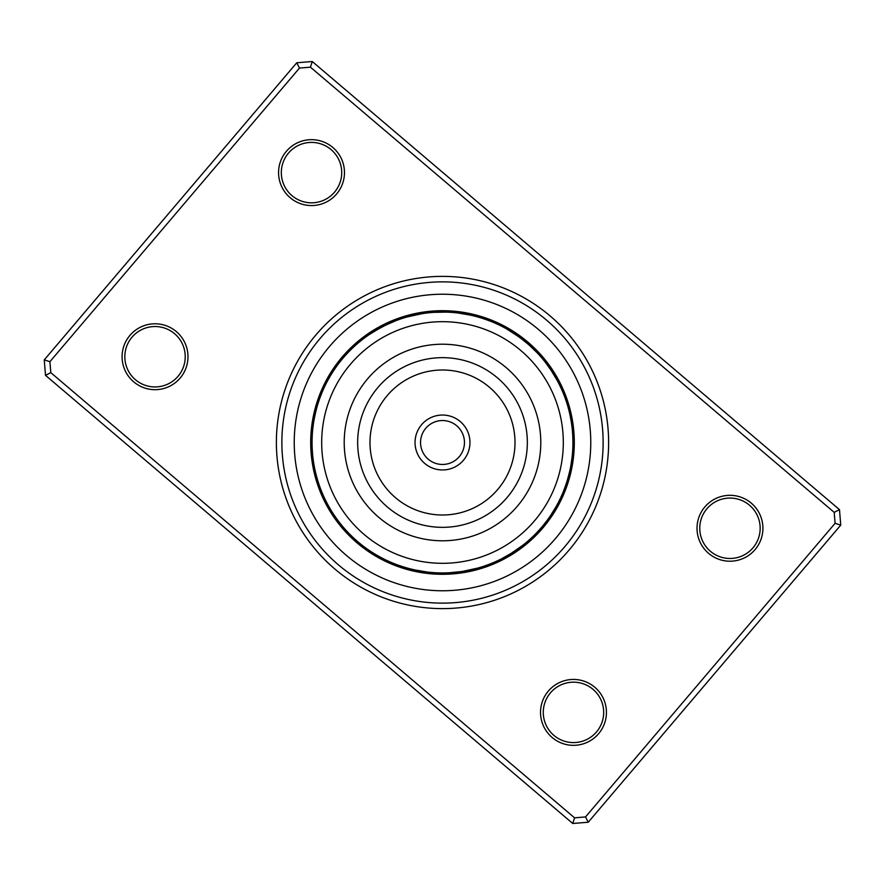 <?xml version="1.0" encoding="UTF-8"?>
<svg xmlns="http://www.w3.org/2000/svg" width="885" height="885" viewBox="0 0 885 885"><rect width="100%" height="100%" fill="white"/><g stroke="black" fill="none" stroke-linecap="round" stroke-linejoin="round"><path stroke-width="1.33" d="M535.48 535.912A14.282 14.282 -46.5 0 1 532.062 537.317L532.339 537.051M534.529 534.927A14.282 14.282 132 0 0 537.914 533.434M536.929 532.471A14.282 14.282 130.5 0 0 540.27 530.878M547.085 520.435L544.153 524.219M539.264 529.949A14.282 14.282 -51 0 0 542.571 528.279M541.543 527.371A14.282 14.282 127.5 0 0 544.795 525.613M552.163 513.112L552.528 512.537M543.744 524.728A14.282 14.282 126 0 0 546.952 522.88M549.032 520.103A14.282 14.282 -55.5 0 1 545.868 522.039L546.111 521.73M555.47 507.68L550.636 515.424M556.068 506.64A14.282 14.282 0 0 1 555.526 510.302A131.799 131.799 0 0 0 566.654 486.739A131.799 131.799 0 0 1 555.526 510.302M547.937 519.285A14.282 14.282 0 0 0 551.045 517.271M492.657 564.387A14.282 14.282 -24 0 1 488.951 564.376L489.316 564.232M495.854 563.026A14.282 14.282 154.5 0 1 492.148 563.103L492.502 562.96M495.312 561.754A14.282 14.282 153 0 0 499.007 561.577M502.127 560.039A14.282 14.282 -28.5 0 1 498.432 560.327L498.786 560.161M512.227 552.727L501.518 558.811A14.282 14.282 150 0 0 505.202 558.435M504.561 557.218A14.282 14.282 148.5 0 0 508.233 556.742M519.174 548.003L518.566 548.457M507.57 555.537A14.282 14.282 -33 0 0 511.22 554.961M521.929 545.945L522.88 545.215A14.282 14.282 0 0 1 520.977 548.39M522.88 545.215L510.523 553.789A14.282 14.282 0 0 0 514.163 553.114M438.783 572.872A14.282 14.282 -1.5 0 0 442.201 574.299M442.212 572.927A14.282 14.282 177 0 0 445.675 574.265M449.137 574.133A14.282 14.282 175.5 0 1 445.653 572.894L446.04 572.883M461.351 571.555L449.469 572.739M449.093 572.761A14.282 14.282 -6 0 0 452.611 573.911M452.523 572.54A14.282 14.282 172.5 0 0 456.063 573.602M459.514 573.203A14.282 14.282 171 0 1 455.941 572.23L456.328 572.197M462.955 572.706A14.282 14.282 -10.5 0 1 459.359 571.832L459.735 571.787M472.966 569.32L472.225 569.497M476.296 568.469L477.446 568.159A14.282 14.282 0 0 1 474.471 570.36M477.446 568.159L462.755 571.345A14.282 14.282 0 0 0 466.373 572.119M389.168 561.533A14.282 14.282 21 0 0 391.778 564.154M392.885 563.125L394.179 563.645M392.32 562.893A14.282 14.282 -160.5 0 0 395.009 565.449M404.301 567.208L397.387 564.873M395.518 564.176A14.282 14.282 -162 0 0 398.261 566.654M401.547 567.783A14.282 14.282 16.5 0 1 398.737 565.371L400.761 566.068M400.949 566.135L408.073 568.303M410.928 569.055L403.892 567.086M401.989 566.477A14.282 14.282 -165 0 0 404.865 568.812M414.269 569.84L407.188 568.059M405.275 567.506A14.282 14.282 -166.5 0 0 408.206 569.763M411.569 570.626A14.282 14.282 12 0 1 408.582 568.436L410.651 568.978M410.839 569.022L418.118 570.626M412.498 569.431L413.992 569.774M414.18 569.818L426.703 571.964A14.282 14.282 0 0 1 423.107 572.872M411.912 569.287A14.282 14.282 0 0 0 414.954 571.389M347.683 532.062A14.282 14.282 43.5 0 0 349.088 535.48M350.073 534.529A14.282 14.282 -138 0 0 351.566 537.914M352.529 536.929A14.282 14.282 -139.5 0 0 354.122 540.27M356.721 542.571A14.282 14.282 39 0 1 355.051 539.264L355.339 539.529M357.628 541.543A14.282 14.282 -142.5 0 0 359.387 544.795M362.12 546.952A14.282 14.282 -144 0 1 360.272 543.744L360.383 543.832M371.888 552.163L372.463 552.528M364.897 549.032A14.282 14.282 34.5 0 1 362.961 545.868L363.27 546.111M374.366 553.722L373.713 553.313M367.729 551.045A14.282 14.282 0 0 1 365.715 547.937L365.837 548.025M377.32 555.47L378.36 556.068A14.282 14.282 0 0 1 374.698 555.526M320.624 488.951A14.282 14.282 66 0 0 320.613 492.657M321.897 492.148A14.282 14.282 -115.5 0 0 321.974 495.854M323.246 495.312A14.282 14.282 -117 0 0 323.423 499.007M324.673 498.432A14.282 14.282 61.5 0 0 324.961 502.127M326.189 501.518A14.282 14.282 -120 0 0 326.565 505.202M335.293 516.796L335.692 517.349M327.782 504.561A14.282 14.282 -121.5 0 0 328.258 508.233M336.997 519.174L336.543 518.566M329.463 507.57A14.282 14.282 57 0 0 330.039 511.22M339.055 521.929L339.785 522.88A14.282 14.282 0 0 1 336.61 520.977M331.211 510.523A14.282 14.282 0 0 0 331.886 514.163M312.128 438.783A14.282 14.282 88.5 0 0 310.701 442.201M312.073 442.212A14.282 14.282 -93 0 0 310.735 445.675M312.106 445.653A14.282 14.282 -94.5 0 0 310.867 449.137M312.239 449.093A14.282 14.282 84 0 0 311.089 452.611M312.46 452.523A14.282 14.282 -97.5 0 0 311.398 456.063M315.027 470.112L315.171 470.787M312.77 455.941A14.282 14.282 -99 0 0 311.797 459.514M315.68 472.966L315.502 472.225M313.168 459.359A14.282 14.282 79.5 0 0 312.294 462.955M313.655 462.755L313.744 463.353L313.655 462.755A14.282 14.282 0 0 0 312.881 466.373M316.531 476.296L316.841 477.446A14.282 14.282 0 0 1 314.64 474.471M320.846 391.778A14.282 14.282 111 0 1 323.467 389.168L323.313 389.522M321.874 392.885L321.355 394.179M322.107 392.32A14.282 14.282 -70.5 0 0 319.551 395.009M320.613 396.082L320.127 397.387M320.824 395.518A14.282 14.282 -72 0 0 318.346 398.261M319.43 399.301L318.976 400.628M319.629 398.737A14.282 14.282 106.5 0 0 317.217 401.547M318.334 402.564L317.914 403.892M318.523 401.989A14.282 14.282 -75 0 0 316.188 404.865M314.817 415.861L314.042 419.899M317.372 405.706L317.494 405.275A14.282 14.282 -76.5 0 0 315.237 408.206M313.666 422.178L313.489 423.295M315.226 413.992L316.565 408.582A14.282 14.282 102 0 0 314.374 411.569M313.268 424.877L313.036 426.703A14.282 14.282 0 0 1 312.128 423.107M314.153 419.269A130.427 130.427 0 0 0 419.269 570.847A130.427 130.427 0 0 0 570.847 465.731A130.427 130.427 0 0 0 465.731 314.153A130.427 130.427 0 0 0 314.153 419.269L315.713 411.912A14.282 14.282 0 0 0 313.611 414.954M352.938 347.683A14.282 14.282 133.5 0 0 349.52 349.088M350.471 350.073A14.282 14.282 -48 0 0 347.086 351.566M348.07 352.529A14.282 14.282 -49.5 0 0 344.73 354.122A131.799 131.799 0 0 1 364.023 336.61A14.282 14.282 0 0 0 362.12 339.785L363.669 338.59M345.736 355.051A14.282 14.282 129 0 0 342.429 356.721M343.457 357.628A14.282 14.282 -52.5 0 0 340.205 359.387M332.837 371.888L332.472 372.463M341.256 360.272A14.282 14.282 -54 0 0 338.048 362.12M335.968 364.897A14.282 14.282 124.5 0 1 339.132 362.961L338.889 363.27M331.278 374.366L331.687 373.713M333.955 367.729A14.282 14.282 0 0 1 337.063 365.715L336.975 365.837M329.53 377.32L328.932 378.36A14.282 14.282 0 0 1 329.474 374.698M384.754 325.547L395.683 320.768M396.049 320.624A14.282 14.282 156 0 0 392.343 320.613M392.851 321.897A14.282 14.282 -25.5 0 0 389.146 321.974M408.704 316.531L407.554 316.841A14.282 14.282 0 0 1 410.529 314.64A131.799 131.799 0 0 0 385.993 323.423A14.282 14.282 -27 0 1 389.688 323.246L389.544 323.302M375.705 330.481L386.214 324.839M386.568 324.673A14.282 14.282 151.5 0 0 382.873 324.961M383.482 326.189A14.282 14.282 -30 0 0 379.798 326.565M369.886 334.154L380.296 327.859M368.204 335.293L367.651 335.692M380.439 327.782A14.282 14.282 -31.5 0 0 376.767 328.258M373.78 330.039A14.282 14.282 147 0 1 377.43 329.463L377.099 329.651M365.826 336.997L366.434 336.543M370.837 331.886A14.282 14.282 0 0 1 374.477 331.211L374.344 331.289M363.071 339.055L362.12 339.785M433.904 312.35L445.83 312.117M446.217 312.128A14.282 14.282 178.5 0 0 442.799 310.701M442.788 312.073A14.282 14.282 -3 0 0 439.325 310.735M470.82 315.182L458.297 313.036A14.282 14.282 0 0 1 461.893 312.128A131.799 131.799 0 0 0 435.862 310.867A14.282 14.282 -4.5 0 1 439.347 312.106L438.96 312.117M432.389 311.089A14.282 14.282 174 0 1 435.907 312.239L435.531 312.261M428.937 311.398A14.282 14.282 -7.5 0 1 432.477 312.46L432.101 312.482M429.059 312.77A14.282 14.282 -9 0 0 425.486 311.797M412.034 315.68L412.775 315.502M425.641 313.168A14.282 14.282 169.5 0 0 422.045 312.294M407.554 316.841L422.09 313.677M422.245 313.655A14.282 14.282 0 0 0 418.627 312.881M495.832 323.467A14.282 14.282 -159 0 0 493.222 320.846M483.973 318.843L490.821 321.355M492.68 322.107A14.282 14.282 19.5 0 0 489.991 319.551M480.699 317.792L487.613 320.127M489.482 320.824A14.282 14.282 18 0 0 486.739 318.346A131.799 131.799 0 0 1 510.302 329.474A14.282 14.282 0 0 0 506.64 328.932L519.285 337.063A14.282 14.282 0 0 0 517.271 333.955M483.453 317.217A14.282 14.282 -163.5 0 1 486.263 319.629L484.239 318.932M484.051 318.865L476.926 316.697M474.072 315.945L481.108 317.914M483.011 318.523A14.282 14.282 15 0 0 480.135 316.188M470.731 315.16L477.812 316.941M479.725 317.494A14.282 14.282 13.5 0 0 476.794 315.237M473.431 314.374A14.282 14.282 -168 0 1 476.418 316.565L474.349 316.022M474.161 315.978L466.882 314.374M458.297 313.036L471.008 315.226M473.088 315.713A14.282 14.282 0 0 0 470.046 313.611M528.445 344.398L537.051 352.661M537.317 352.938A14.282 14.282 -136.5 0 0 535.912 349.52M533.434 347.086A14.282 14.282 42 0 1 534.927 350.471L534.651 350.206M532.471 348.07A14.282 14.282 40.5 0 0 530.878 344.73A131.799 131.799 0 0 1 548.39 364.023A14.282 14.282 0 0 0 545.215 362.12L551.255 370.505M520.435 337.915L529.661 345.471M529.949 345.736A14.282 14.282 -141 0 0 528.279 342.429M527.371 343.457A14.282 14.282 37.5 0 0 525.613 340.205M514.816 333.955L524.429 341.013M524.728 341.256A14.282 14.282 36 0 0 522.88 338.048M510.634 331.278L521.73 338.889M522.039 339.132A14.282 14.282 -145.5 0 0 520.103 335.968M507.68 329.53L506.64 328.932M564.376 396.049A14.282 14.282 -114 0 0 564.387 392.343M563.103 392.851A14.282 14.282 64.5 0 0 563.026 389.146M561.754 389.688A14.282 14.282 63 0 0 561.577 385.993A131.799 131.799 0 0 1 570.36 410.529A14.282 14.282 0 0 0 568.159 407.554L568.745 409.744M560.039 382.873A14.282 14.282 -118.5 0 1 560.327 386.568L558.225 382.342M558.435 379.798A14.282 14.282 60 0 1 558.811 383.482L558.634 383.139M549.707 368.204L549.308 367.651M550.846 369.886L557.218 380.439A14.282 14.282 58.5 0 0 556.742 376.767M554.961 373.78A14.282 14.282 -123 0 1 555.537 377.43L555.349 377.099M545.945 363.071L545.215 362.12M553.789 374.477A14.282 14.282 0 0 0 553.114 370.837M574.299 442.799A14.282 14.282 -91.5 0 1 572.872 446.217L572.883 445.83M574.265 439.325A14.282 14.282 87 0 1 572.927 442.788L572.849 438.075M571.312 462.955L571.964 458.297A14.282 14.282 0 0 1 572.872 461.893A131.799 131.799 0 0 0 574.133 435.862A14.282 14.282 85.5 0 1 572.894 439.347L572.695 434.635M573.911 432.389A14.282 14.282 -96 0 1 572.761 435.907L572.44 431.216M572.54 432.477A14.282 14.282 82.5 0 0 573.602 428.937M572.23 429.059A14.282 14.282 81 0 0 573.203 425.486M572.706 422.045A14.282 14.282 -100.5 0 1 571.832 425.641L571.146 420.983M571.345 422.245L569.962 414.844L571.345 422.245A14.282 14.282 0 0 0 572.119 418.627M568.469 408.704L568.159 407.554M564.154 493.222A14.282 14.282 -69 0 1 561.533 495.832L561.687 495.478M566.157 483.973L563.645 490.821M562.893 492.68A14.282 14.282 109.5 0 0 565.449 489.991M567.208 480.699L564.929 487.48M564.176 489.482A14.282 14.282 108 0 0 566.654 486.739M567.783 483.453A14.282 14.282 -73.5 0 1 565.371 486.263L566.068 484.239M569.332 472.922L567.13 480.964M566.477 483.011A14.282 14.282 105 0 0 568.812 480.135M567.993 478.044L567.506 479.725A14.282 14.282 103.5 0 0 569.763 476.794M570.084 469.603L568.436 476.418A14.282 14.282 -78 0 0 570.626 473.431M568.436 476.418L569.354 472.833M569.741 471.141L569.287 473.088A14.282 14.282 0 0 0 571.389 470.046M554.342 509.616L553.147 511.552M426.703 571.964L424.9 571.732M378.36 556.068L376.667 555.094M339.785 522.88L338.59 521.331M316.841 477.446L316.332 475.566M569.818 470.798L569.376 472.756M571.964 458.297L570.847 465.731M314.916 415.397L315.082 414.634M569.033 410.872L569.497 412.775M547.306 364.852L548.634 366.7M328.932 378.36L329.906 376.667M315.923 334.917A166.126 166.126 0 0 1 550.083 315.923A166.126 166.126 0 0 1 569.077 550.083A166.126 166.126 0 0 1 334.917 569.077A166.126 166.126 0 0 1 315.923 334.917M564.895 546.532A160.639 160.639 0 0 0 546.532 320.105A160.639 160.639 0 0 0 320.105 338.468A160.639 160.639 0 0 0 338.468 564.895A160.639 160.639 0 0 0 564.895 546.532A160.639 160.639 0 0 1 338.468 564.895A160.639 160.639 0 0 1 320.105 338.468A160.639 160.639 0 0 1 546.532 320.105A160.639 160.639 0 0 1 564.895 546.532M548.368 691.052A32.955 32.955 0 0 1 594.82 687.28A32.955 32.955 0 0 1 598.592 733.731A32.955 32.955 0 0 1 552.14 737.493A32.955 32.955 0 0 1 548.368 691.052M596.49 731.95A30.201 30.201 0 0 0 593.038 689.371A30.201 30.201 0 0 0 550.47 692.822A30.201 30.201 0 0 0 553.922 735.402A30.201 30.201 0 0 0 596.49 731.95M129.929 335.393A32.955 32.955 0 0 1 176.369 331.621A32.955 32.955 0 0 1 180.142 378.072A32.955 32.955 0 0 1 133.69 381.833A32.955 32.955 0 0 1 129.929 335.393M178.051 376.291A30.201 30.201 0 0 0 174.588 333.711A30.201 30.201 0 0 0 132.02 337.174A30.201 30.201 0 0 0 135.471 379.742A30.201 30.201 0 0 0 178.051 376.291M286.408 151.269A32.955 32.955 0 0 1 332.86 147.507A32.955 32.955 0 0 1 336.632 193.948A32.955 32.955 0 0 1 290.18 197.72A32.955 32.955 0 0 1 286.408 151.269M334.53 192.178A30.201 30.201 0 0 0 331.078 149.598A30.201 30.201 0 0 0 288.51 153.05A30.201 30.201 0 0 0 291.962 195.629A30.201 30.201 0 0 0 334.53 192.178M704.858 506.928A32.955 32.955 0 0 1 751.31 503.167A32.955 32.955 0 0 1 755.071 549.607A32.955 32.955 0 0 1 708.631 553.379A32.955 32.955 0 0 1 704.858 506.928M752.98 547.826A30.201 30.201 0 0 0 749.529 505.258A30.201 30.201 0 0 0 706.949 508.709A30.201 30.201 0 0 0 710.412 551.289A30.201 30.201 0 0 0 752.98 547.826M572.75 823.481L45.511 375.351L44.25 359.874L296.763 62.769L312.25 61.519L839.489 509.649L840.75 525.126L588.237 822.231L572.75 823.481L574.575 817.828L585.527 816.932L835.097 523.301L834.201 512.36L310.425 67.171L299.473 68.068L49.903 361.699L50.799 372.64L574.575 817.828M299.473 68.068L296.763 62.769M312.25 61.519L310.425 67.171M839.489 509.649L834.201 512.36M49.903 361.699L44.25 359.874M840.75 525.126L835.097 523.301M50.799 372.64L45.511 375.351M588.237 822.231L585.527 816.932M342.075 357.142A131.799 131.799 0 0 0 357.142 542.925A131.799 131.799 0 0 0 542.925 527.858A131.799 131.799 0 0 0 527.858 342.075A131.799 131.799 0 0 0 342.075 357.142A131.799 131.799 0 0 1 527.858 342.075A131.799 131.799 0 0 1 542.925 527.858M469.858 440.144A27.457 27.457 0 0 1 444.856 469.858A27.457 27.457 0 0 1 415.142 444.856A27.457 27.457 0 0 1 440.144 415.142A27.457 27.457 0 0 1 469.858 440.144A27.457 27.457 0 0 0 440.144 415.142A27.457 27.457 0 0 0 415.142 444.856M322.129 452.854A120.814 120.814 0 0 0 452.854 562.871A120.814 120.814 0 0 0 562.871 432.145A120.814 120.814 0 0 0 432.145 322.129A120.814 120.814 0 0 0 322.129 452.854M540.425 434.081A98.279 98.279 0 0 0 434.081 344.575A98.279 98.279 0 0 0 344.575 450.919A98.279 98.279 0 0 0 450.919 540.425A98.279 98.279 0 0 0 540.425 434.081M555.481 538.523A148.282 148.282 0 0 1 346.477 555.481A148.282 148.282 0 0 1 329.519 346.477A148.282 148.282 0 0 1 538.523 329.519A148.282 148.282 0 0 1 555.481 538.523M344.73 354.122A131.799 131.799 0 0 1 364.023 336.61M385.993 323.423A131.799 131.799 0 0 1 410.529 314.64M435.862 310.867A131.799 131.799 0 0 1 461.893 312.128M486.739 318.346A131.799 131.799 0 0 1 510.302 329.474M530.878 344.73A131.799 131.799 0 0 1 548.39 364.023M561.577 385.993A131.799 131.799 0 0 1 570.36 410.529M574.133 435.862A131.799 131.799 0 0 1 572.872 461.893M420.618 444.381A21.97 21.97 0 0 0 444.381 464.382A21.97 21.97 0 0 0 464.382 440.619A21.97 21.97 0 0 0 440.619 420.618A21.97 21.97 0 0 0 420.618 444.381M527.029 435.232A84.838 84.838 0 0 0 435.232 357.971A84.838 84.838 0 0 0 357.971 449.768A84.838 84.838 0 0 0 449.768 527.029A84.838 84.838 0 0 0 527.029 435.232M514.738 436.283A72.515 72.515 0 0 0 436.283 370.262A72.515 72.515 0 0 0 370.262 448.717A72.515 72.515 0 0 0 448.717 514.738A72.515 72.515 0 0 0 514.738 436.283"/></g></svg>
